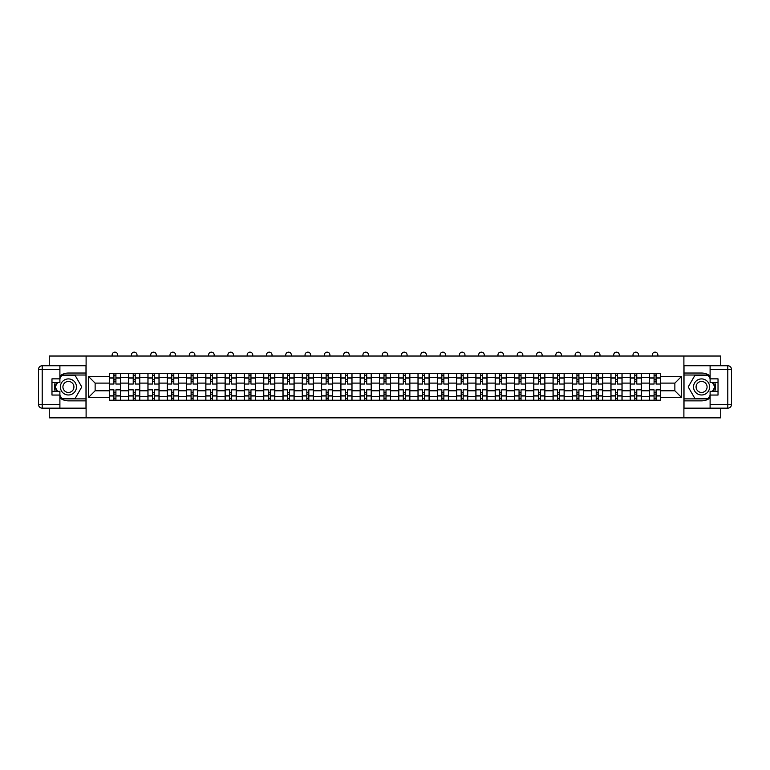 <?xml version="1.0" encoding="UTF-8"?>
<svg xmlns="http://www.w3.org/2000/svg" width="770" height="770" viewBox="0 0 770 770"><rect width="100%" height="100%" fill="white"/><g stroke="black" fill="none" stroke-linecap="round" stroke-linejoin="round"><path stroke-width="1.16" d="M49.261 408.158L49.261 417.86L720.739 417.86L720.739 408.158M720.739 365.74L720.739 356.029L49.261 356.029L49.261 365.74M128.648 400.246L128.648 377.425L120.486 377.425L120.486 400.246M120.486 377.425L120.486 373.652M128.648 377.425L128.648 373.652M139.774 373.652L139.774 400.246M147.936 400.246L147.936 373.652M159.072 373.652L159.072 400.246M167.234 400.246L167.234 373.652M178.361 373.652L178.361 400.246M186.523 400.246L186.523 373.652M197.649 373.652L197.649 400.246M205.811 400.246L205.811 373.652M216.948 373.652L216.948 400.246M225.109 400.246L225.109 373.652M236.236 373.652L236.236 400.246M244.398 400.246L244.398 373.652M255.525 373.652L255.525 400.246M263.686 400.246L263.686 373.652M274.813 373.652L274.813 400.246M282.975 400.246L282.975 373.652M294.111 373.652L294.111 400.246M302.273 400.246L302.273 373.652M313.4 373.652L313.4 400.246M321.562 400.246L321.562 373.652M332.688 373.652L332.688 400.246M340.85 400.246L340.85 373.652M351.986 373.652L351.986 400.246M360.148 400.246L360.148 373.652M371.275 373.652L371.275 400.246M379.437 400.246L379.437 373.652M390.563 373.652L390.563 400.246M398.725 400.246L398.725 373.652M409.852 373.652L409.852 400.246M418.014 400.246L418.014 373.652M429.15 373.652L429.15 400.246M437.312 400.246L437.312 373.652M448.438 373.652L448.438 400.246M456.6 400.246L456.6 373.652M467.727 373.652L467.727 400.246M475.889 400.246L475.889 373.652M487.025 373.652L487.025 400.246M495.187 400.246L495.187 373.652M506.313 373.652L506.313 400.246M514.476 400.246L514.476 373.652M525.602 373.652L525.602 400.246M533.764 400.246L533.764 373.652M544.89 373.652L544.89 400.246M553.053 400.246L553.053 373.652M564.189 373.652L564.189 400.246M572.351 400.246L572.351 373.652M583.477 373.652L583.477 400.246M591.639 400.246L591.639 373.652M602.766 373.652L602.766 400.246M610.928 400.246L610.928 373.652M622.064 373.652L622.064 400.246M630.226 400.246L630.226 373.652M641.352 373.652L641.352 400.246M649.514 400.246L649.514 373.652M649.514 390.785L641.352 390.785M630.226 390.785L622.064 390.785M610.928 390.785L602.766 390.785M591.639 390.785L583.477 390.785M572.351 390.785L564.189 390.785M553.053 390.785L544.89 390.785M533.764 390.785L525.602 390.785M514.476 390.785L506.313 390.785M495.187 390.785L487.025 390.785M475.889 390.785L467.727 390.785M456.6 390.785L448.438 390.785M437.312 390.785L429.15 390.785M418.014 390.785L409.852 390.785M398.725 390.785L390.563 390.785M379.437 390.785L371.275 390.785M360.148 390.785L351.986 390.785M340.85 390.785L332.688 390.785M321.562 390.785L313.4 390.785M302.273 390.785L294.111 390.785M282.975 390.785L274.813 390.785M263.686 390.785L255.525 390.785M244.398 390.785L236.236 390.785M225.109 390.785L216.948 390.785M205.811 390.785L197.649 390.785M186.523 390.785L178.361 390.785M167.234 390.785L159.072 390.785M147.936 390.785L139.774 390.785M128.648 390.785L120.486 390.785M649.514 383.114L641.352 383.114M630.226 383.114L622.064 383.114M610.928 383.114L602.766 383.114M591.639 383.114L583.477 383.114M572.351 383.114L564.189 383.114M553.053 383.114L544.89 383.114M533.764 383.114L525.602 383.114M514.476 383.114L506.313 383.114M495.187 383.114L487.025 383.114M475.889 383.114L467.727 383.114M456.6 383.114L448.438 383.114M437.312 383.114L429.15 383.114M418.014 383.114L409.852 383.114M398.725 383.114L390.563 383.114M379.437 383.114L371.275 383.114M360.148 383.114L351.986 383.114M340.85 383.114L332.688 383.114M321.562 383.114L313.4 383.114M302.273 383.114L294.111 383.114M282.975 383.114L274.813 383.114M263.686 383.114L255.525 383.114M244.398 383.114L236.236 383.114M225.109 383.114L216.948 383.114M205.811 383.114L197.649 383.114M186.523 383.114L178.361 383.114M167.234 383.114L159.072 383.114M147.936 383.114L139.774 383.114M128.648 383.114L120.486 383.114M95.134 390.785L109.359 390.785L109.359 383.114L95.134 383.114L95.134 390.785L88.579 397.339L88.579 376.559L109.359 376.559L109.359 383.114M660.641 383.114L660.641 390.785L674.866 390.785L674.866 383.114L660.641 383.114L660.641 373.652L109.359 373.652L109.359 376.559M660.641 376.559L681.421 376.559L681.421 397.339L660.641 397.339L660.641 390.785M109.359 390.785L109.359 400.246L660.641 400.246L660.641 397.339M109.359 397.339L88.579 397.339M683.895 417.86L683.895 356.029M86.105 417.86L86.105 356.029M115.914 398.388L113.931 398.388M113.931 375.51L115.914 375.51M135.202 398.388L133.229 398.388M133.229 375.51L135.202 375.51M154.491 398.388L152.518 398.388M152.518 375.51L154.491 375.51M173.789 398.388L171.806 398.388M171.806 375.51L173.789 375.51M193.077 398.388L191.095 398.388M191.095 375.51L193.077 375.51M212.366 398.388L210.393 398.388M210.393 375.51L212.366 375.51M231.664 398.388L229.681 398.388M229.681 375.51L231.664 375.51M250.953 398.388L248.97 398.388M248.97 375.51L250.953 375.51M270.241 398.388L268.268 398.388M268.268 375.51L270.241 375.51M289.53 398.388L287.556 398.388M287.556 375.51L289.53 375.51M308.828 398.388L306.845 398.388M306.845 375.51L308.828 375.51M328.116 398.388L326.133 398.388M326.133 375.51L328.116 375.51M347.405 398.388L345.432 398.388M345.432 375.51L347.405 375.51M366.703 398.388L364.72 398.388M364.72 375.51L366.703 375.51M385.991 398.388L384.009 398.388M384.009 375.51L385.991 375.51M405.28 398.388L403.297 398.388M403.297 375.51L405.28 375.51M424.568 398.388L422.595 398.388M422.595 375.51L424.568 375.51M443.867 398.388L441.884 398.388M441.884 375.51L443.867 375.51M463.155 398.388L461.172 398.388M461.172 375.51L463.155 375.51M482.444 398.388L480.47 398.388M480.47 375.51L482.444 375.51M501.732 398.388L499.759 398.388M499.759 375.51L501.732 375.51M521.03 398.388L519.047 398.388M519.047 375.51L521.03 375.51M540.319 398.388L538.336 398.388M538.336 375.51L540.319 375.51M559.607 398.388L557.634 398.388M557.634 375.51L559.607 375.51M578.905 398.388L576.923 398.388M576.923 375.51L578.905 375.51M598.194 398.388L596.211 398.388M596.211 375.51L598.194 375.51M617.482 398.388L615.509 398.388M615.509 375.51L617.482 375.51M636.771 398.388L634.798 398.388M634.798 375.51L636.771 375.51M656.069 398.388L654.086 398.388M654.086 375.51L656.069 375.51M88.579 376.559L95.134 383.114M674.866 390.785L681.421 397.339M674.866 383.114L681.421 376.559M120.428 400.246L120.428 384.038L115.914 384.038L115.914 373.652M113.931 373.652L113.931 384.038L109.417 384.038L109.417 373.652M117.704 356.029L117.704 354.922A2.782 2.782 0 0 0 114.923 352.14A2.782 2.782 0 0 0 112.141 354.922L112.141 356.029M120.428 384.038L120.428 373.652M109.417 400.246L109.417 389.851L113.931 389.851L113.931 400.246M115.914 400.246L115.914 389.851L120.428 389.851M113.931 381.323L115.914 381.323M109.417 389.851L109.417 384.038M115.914 392.575L113.931 392.575M115.914 398.629L113.931 398.629M113.931 394.182L115.914 394.182M115.914 379.716L113.931 379.716M113.931 375.26L115.914 375.26M59.896 397.936A13.908 13.908 0 0 0 68.424 400.862L85.99 400.862L85.99 408.158L42.206 408.158A3.706 3.706 0 0 1 38.5 404.442L38.5 369.446A3.706 3.706 0 0 1 42.206 365.74L59.896 365.74L59.896 382.555L51.975 382.555M59.896 365.74L85.99 365.74L85.99 373.036L68.424 373.036A13.908 13.908 0 0 0 59.896 375.962M55.228 382.555A13.908 13.908 0 0 0 55.228 391.333M85.99 400.862L85.99 373.036M51.975 391.333L59.896 391.333L59.896 408.158M59.896 378.85L51.975 378.85L51.975 395.048L59.896 395.048M85.99 375.019L61.533 375.019L59.896 377.858M59.896 396.04L61.533 398.879L85.99 398.879M57.182 382.555L54.651 386.944L57.182 391.333M710.104 375.962A13.908 13.908 0 0 0 701.576 373.036L684.01 373.036L684.01 365.74L727.794 365.74A3.706 3.706 0 0 1 731.5 369.446L731.5 404.442A3.706 3.706 0 0 1 727.794 408.158L710.104 408.158L710.104 391.333L718.025 391.333M710.104 408.158L684.01 408.158L684.01 400.862L701.576 400.862A13.908 13.908 0 0 0 710.104 397.936M714.772 391.333A13.908 13.908 0 0 0 714.772 382.555M684.01 373.036L684.01 400.862M718.025 382.555L710.104 382.555L710.104 365.74M710.104 395.048L718.025 395.048L718.025 378.85L710.104 378.85M684.01 398.879L708.467 398.879L710.104 396.04M710.104 377.858L708.467 375.019L684.01 375.019M712.818 391.333L715.349 386.944L712.818 382.555M60.387 386.944A8.037 8.037 0 0 0 68.424 394.981A8.037 8.037 0 0 0 76.461 386.944A8.037 8.037 0 0 0 68.424 378.907A8.037 8.037 0 0 0 60.387 386.944M62.919 386.944A5.505 5.505 0 0 0 68.424 392.45A5.505 5.505 0 0 0 73.93 386.944A5.505 5.505 0 0 0 68.424 381.448A5.505 5.505 0 0 0 62.919 386.944M59.896 378.599L61.754 375.385L75.104 375.385L81.774 386.944L75.104 398.514L61.754 398.514L59.896 395.289M57.606 391.333L55.074 386.944L57.606 382.555M693.539 386.944A8.037 8.037 0 0 0 701.576 394.981A8.037 8.037 0 0 0 709.613 386.944A8.037 8.037 0 0 0 701.576 378.907A8.037 8.037 0 0 0 693.539 386.944M696.07 386.944A5.505 5.505 0 0 0 701.576 392.45A5.505 5.505 0 0 0 707.081 386.944A5.505 5.505 0 0 0 701.576 381.448A5.505 5.505 0 0 0 696.07 386.944M710.104 395.289L708.246 398.514L694.896 398.514L688.226 386.944L694.896 375.385L708.246 375.385L710.104 378.599M712.394 382.555L714.926 386.944L712.394 391.333M139.716 400.246L139.716 384.038L135.202 384.038L135.202 373.652M133.229 373.652L133.229 384.038L128.715 384.038L128.715 373.652M136.993 356.029L136.993 354.922A2.782 2.782 0 0 0 134.211 352.14A2.782 2.782 0 0 0 131.429 354.922L131.429 356.029M139.716 384.038L139.716 373.652M128.715 400.246L128.715 389.851L133.229 389.851L133.229 400.246M135.202 400.246L135.202 389.851L139.716 389.851M133.229 381.323L135.202 381.323M128.715 389.851L128.715 384.038M135.202 392.575L133.229 392.575M135.202 398.629L133.229 398.629M133.229 394.182L135.202 394.182M135.202 379.716L133.229 379.716M133.229 375.26L135.202 375.26M159.005 400.246L159.005 384.038L154.491 384.038L154.491 373.652M152.518 373.652L152.518 384.038L148.004 384.038L148.004 373.652M156.291 356.029L156.291 354.922A2.782 2.782 0 0 0 153.509 352.14A2.782 2.782 0 0 0 150.727 354.922L150.727 356.029M159.005 384.038L159.005 373.652M148.004 400.246L148.004 389.851L152.518 389.851L152.518 400.246M154.491 400.246L154.491 389.851L159.005 389.851M152.518 381.323L154.491 381.323M148.004 389.851L148.004 384.038M154.491 392.575L152.518 392.575M154.491 398.629L152.518 398.629M152.518 394.182L154.491 394.182M154.491 379.716L152.518 379.716M152.518 375.26L154.491 375.26M178.303 400.246L178.303 384.038L173.789 384.038L173.789 373.652M171.806 373.652L171.806 384.038L167.292 384.038L167.292 373.652M175.579 356.029L175.579 354.922A2.782 2.782 0 0 0 172.798 352.14A2.782 2.782 0 0 0 170.016 354.922L170.016 356.029M178.303 384.038L178.303 373.652M167.292 400.246L167.292 389.851L171.806 389.851L171.806 400.246M173.789 400.246L173.789 389.851L178.303 389.851M171.806 381.323L173.789 381.323M167.292 389.851L167.292 384.038M173.789 392.575L171.806 392.575M173.789 398.629L171.806 398.629M171.806 394.182L173.789 394.182M173.789 379.716L171.806 379.716M171.806 375.26L173.789 375.26M197.592 400.246L197.592 384.038L193.077 384.038L193.077 373.652M191.095 373.652L191.095 384.038L186.581 384.038L186.581 373.652M194.868 356.029L194.868 354.922A2.782 2.782 0 0 0 192.086 352.14A2.782 2.782 0 0 0 189.305 354.922L189.305 356.029M197.592 384.038L197.592 373.652M186.581 400.246L186.581 389.851L191.095 389.851L191.095 400.246M193.077 400.246L193.077 389.851L197.592 389.851M191.095 381.323L193.077 381.323M186.581 389.851L186.581 384.038M193.077 392.575L191.095 392.575M193.077 398.629L191.095 398.629M191.095 394.182L193.077 394.182M193.077 379.716L191.095 379.716M191.095 375.26L193.077 375.26M216.88 400.246L216.88 384.038L212.366 384.038L212.366 373.652M210.393 373.652L210.393 384.038L205.879 384.038L205.879 373.652M214.166 356.029L214.166 354.922A2.782 2.782 0 0 0 211.375 352.14A2.782 2.782 0 0 0 208.593 354.922L208.593 356.029M216.88 384.038L216.88 373.652M205.879 400.246L205.879 389.851L210.393 389.851L210.393 400.246M212.366 400.246L212.366 389.851L216.88 389.851M210.393 381.323L212.366 381.323M205.879 389.851L205.879 384.038M212.366 392.575L210.393 392.575M212.366 398.629L210.393 398.629M210.393 394.182L212.366 394.182M212.366 379.716L210.393 379.716M210.393 375.26L212.366 375.26M236.169 400.246L236.169 384.038L231.664 384.038L231.664 373.652M229.681 373.652L229.681 384.038L225.167 384.038L225.167 373.652M233.454 356.029L233.454 354.922A2.782 2.782 0 0 0 230.673 352.14A2.782 2.782 0 0 0 227.891 354.922L227.891 356.029M236.169 384.038L236.169 373.652M225.167 400.246L225.167 389.851L229.681 389.851L229.681 400.246M231.664 400.246L231.664 389.851L236.169 389.851M229.681 381.323L231.664 381.323M225.167 389.851L225.167 384.038M231.664 392.575L229.681 392.575M231.664 398.629L229.681 398.629M229.681 394.182L231.664 394.182M231.664 379.716L229.681 379.716M229.681 375.26L231.664 375.26M255.467 400.246L255.467 384.038L250.953 384.038L250.953 373.652M248.97 373.652L248.97 384.038L244.456 384.038L244.456 373.652M252.743 356.029L252.743 354.922A2.782 2.782 0 0 0 249.961 352.14A2.782 2.782 0 0 0 247.18 354.922L247.18 356.029M255.467 384.038L255.467 373.652M244.456 400.246L244.456 389.851L248.97 389.851L248.97 400.246M250.953 400.246L250.953 389.851L255.467 389.851M248.97 381.323L250.953 381.323M244.456 389.851L244.456 384.038M250.953 392.575L248.97 392.575M250.953 398.629L248.97 398.629M248.97 394.182L250.953 394.182M250.953 379.716L248.97 379.716M248.97 375.26L250.953 375.26M274.755 400.246L274.755 384.038L270.241 384.038L270.241 373.652M268.268 373.652L268.268 384.038L263.754 384.038L263.754 373.652M272.031 356.029L272.031 354.922A2.782 2.782 0 0 0 269.25 352.14A2.782 2.782 0 0 0 266.468 354.922L266.468 356.029M274.755 384.038L274.755 373.652M263.754 400.246L263.754 389.851L268.268 389.851L268.268 400.246M270.241 400.246L270.241 389.851L274.755 389.851M268.268 381.323L270.241 381.323M263.754 389.851L263.754 384.038M270.241 392.575L268.268 392.575M270.241 398.629L268.268 398.629M268.268 394.182L270.241 394.182M270.241 379.716L268.268 379.716M268.268 375.26L270.241 375.26M294.044 400.246L294.044 384.038L289.53 384.038L289.53 373.652M287.556 373.652L287.556 384.038L283.042 384.038L283.042 373.652M291.329 356.029L291.329 354.922A2.782 2.782 0 0 0 288.548 352.14A2.782 2.782 0 0 0 285.766 354.922L285.766 356.029M294.044 384.038L294.044 373.652M283.042 400.246L283.042 389.851L287.556 389.851L287.556 400.246M289.53 400.246L289.53 389.851L294.044 389.851M287.556 381.323L289.53 381.323M283.042 389.851L283.042 384.038M289.53 392.575L287.556 392.575M289.53 398.629L287.556 398.629M287.556 394.182L289.53 394.182M289.53 379.716L287.556 379.716M287.556 375.26L289.53 375.26M313.342 400.246L313.342 384.038L308.828 384.038L308.828 373.652M306.845 373.652L306.845 384.038L302.331 384.038L302.331 373.652M310.618 356.029L310.618 354.922A2.782 2.782 0 0 0 307.836 352.14A2.782 2.782 0 0 0 305.055 354.922L305.055 356.029M313.342 384.038L313.342 373.652M302.331 400.246L302.331 389.851L306.845 389.851L306.845 400.246M308.828 400.246L308.828 389.851L313.342 389.851M306.845 381.323L308.828 381.323M302.331 389.851L302.331 384.038M308.828 392.575L306.845 392.575M308.828 398.629L306.845 398.629M306.845 394.182L308.828 394.182M308.828 379.716L306.845 379.716M306.845 375.26L308.828 375.26M332.63 400.246L332.63 384.038L328.116 384.038L328.116 373.652M326.133 373.652L326.133 384.038L321.619 384.038L321.619 373.652M329.906 356.029L329.906 354.922A2.782 2.782 0 0 0 327.125 352.14A2.782 2.782 0 0 0 324.343 354.922L324.343 356.029M332.63 384.038L332.63 373.652M321.619 400.246L321.619 389.851L326.133 389.851L326.133 400.246M328.116 400.246L328.116 389.851L332.63 389.851M326.133 381.323L328.116 381.323M321.619 389.851L321.619 384.038M328.116 392.575L326.133 392.575M328.116 398.629L326.133 398.629M326.133 394.182L328.116 394.182M328.116 379.716L326.133 379.716M326.133 375.26L328.116 375.26M351.919 400.246L351.919 384.038L347.405 384.038L347.405 373.652M345.432 373.652L345.432 384.038L340.918 384.038L340.918 373.652M349.205 356.029L349.205 354.922A2.782 2.782 0 0 0 346.413 352.14A2.782 2.782 0 0 0 343.632 354.922L343.632 356.029M351.919 384.038L351.919 373.652M340.918 400.246L340.918 389.851L345.432 389.851L345.432 400.246M347.405 400.246L347.405 389.851L351.919 389.851M345.432 381.323L347.405 381.323M340.918 389.851L340.918 384.038M347.405 392.575L345.432 392.575M347.405 398.629L345.432 398.629M345.432 394.182L347.405 394.182M347.405 379.716L345.432 379.716M345.432 375.26L347.405 375.26M371.207 400.246L371.207 384.038L366.703 384.038L366.703 373.652M364.72 373.652L364.72 384.038L360.206 384.038L360.206 373.652M368.493 356.029L368.493 354.922A2.782 2.782 0 0 0 365.712 352.14A2.782 2.782 0 0 0 362.93 354.922L362.93 356.029M371.207 384.038L371.207 373.652M360.206 400.246L360.206 389.851L364.72 389.851L364.72 400.246M366.703 400.246L366.703 389.851L371.207 389.851M364.72 381.323L366.703 381.323M360.206 389.851L360.206 384.038M366.703 392.575L364.72 392.575M366.703 398.629L364.72 398.629M364.72 394.182L366.703 394.182M366.703 379.716L364.72 379.716M364.72 375.26L366.703 375.26M390.506 400.246L390.506 384.038L385.991 384.038L385.991 373.652M384.009 373.652L384.009 384.038L379.494 384.038L379.494 373.652M387.782 356.029L387.782 354.922A2.782 2.782 0 0 0 385 352.14A2.782 2.782 0 0 0 382.218 354.922L382.218 356.029M390.506 384.038L390.506 373.652M379.494 400.246L379.494 389.851L384.009 389.851L384.009 400.246M385.991 400.246L385.991 389.851L390.506 389.851M384.009 381.323L385.991 381.323M379.494 389.851L379.494 384.038M385.991 392.575L384.009 392.575M385.991 398.629L384.009 398.629M384.009 394.182L385.991 394.182M385.991 379.716L384.009 379.716M384.009 375.26L385.991 375.26M409.794 400.246L409.794 384.038L405.28 384.038L405.28 373.652M403.297 373.652L403.297 384.038L398.793 384.038L398.793 373.652M407.07 356.029L407.07 354.922A2.782 2.782 0 0 0 404.289 352.14A2.782 2.782 0 0 0 401.507 354.922L401.507 356.029M409.794 384.038L409.794 373.652M398.793 400.246L398.793 389.851L403.297 389.851L403.297 400.246M405.28 400.246L405.28 389.851L409.794 389.851M403.297 381.323L405.28 381.323M398.793 389.851L398.793 384.038M405.28 392.575L403.297 392.575M405.28 398.629L403.297 398.629M403.297 394.182L405.28 394.182M405.28 379.716L403.297 379.716M403.297 375.26L405.28 375.26M429.083 400.246L429.083 384.038L424.568 384.038L424.568 373.652M422.595 373.652L422.595 384.038L418.081 384.038L418.081 373.652M426.368 356.029L426.368 354.922A2.782 2.782 0 0 0 423.587 352.14A2.782 2.782 0 0 0 420.795 354.922L420.795 356.029M429.083 384.038L429.083 373.652M418.081 400.246L418.081 389.851L422.595 389.851L422.595 400.246M424.568 400.246L424.568 389.851L429.083 389.851M422.595 381.323L424.568 381.323M418.081 389.851L418.081 384.038M424.568 392.575L422.595 392.575M424.568 398.629L422.595 398.629M422.595 394.182L424.568 394.182M424.568 379.716L422.595 379.716M422.595 375.26L424.568 375.26M448.381 400.246L448.381 384.038L443.867 384.038L443.867 373.652M441.884 373.652L441.884 384.038L437.37 384.038L437.37 373.652M445.657 356.029L445.657 354.922A2.782 2.782 0 0 0 442.875 352.14A2.782 2.782 0 0 0 440.094 354.922L440.094 356.029M448.381 384.038L448.381 373.652M437.37 400.246L437.37 389.851L441.884 389.851L441.884 400.246M443.867 400.246L443.867 389.851L448.381 389.851M441.884 381.323L443.867 381.323M437.37 389.851L437.37 384.038M443.867 392.575L441.884 392.575M443.867 398.629L441.884 398.629M441.884 394.182L443.867 394.182M443.867 379.716L441.884 379.716M441.884 375.26L443.867 375.26M467.669 400.246L467.669 384.038L463.155 384.038L463.155 373.652M461.172 373.652L461.172 384.038L456.658 384.038L456.658 373.652M464.945 356.029L464.945 354.922A2.782 2.782 0 0 0 462.164 352.14A2.782 2.782 0 0 0 459.382 354.922L459.382 356.029M467.669 384.038L467.669 373.652M456.658 400.246L456.658 389.851L461.172 389.851L461.172 400.246M463.155 400.246L463.155 389.851L467.669 389.851M461.172 381.323L463.155 381.323M456.658 389.851L456.658 384.038M463.155 392.575L461.172 392.575M463.155 398.629L461.172 398.629M461.172 394.182L463.155 394.182M463.155 379.716L461.172 379.716M461.172 375.26L463.155 375.26M486.958 400.246L486.958 384.038L482.444 384.038L482.444 373.652M480.47 373.652L480.47 384.038L475.956 384.038L475.956 373.652M484.234 356.029L484.234 354.922A2.782 2.782 0 0 0 481.452 352.14A2.782 2.782 0 0 0 478.671 354.922L478.671 356.029M486.958 384.038L486.958 373.652M475.956 400.246L475.956 389.851L480.47 389.851L480.47 400.246M482.444 400.246L482.444 389.851L486.958 389.851M480.47 381.323L482.444 381.323M475.956 389.851L475.956 384.038M482.444 392.575L480.47 392.575M482.444 398.629L480.47 398.629M480.47 394.182L482.444 394.182M482.444 379.716L480.47 379.716M480.47 375.26L482.444 375.26M506.246 400.246L506.246 384.038L501.732 384.038L501.732 373.652M499.759 373.652L499.759 384.038L495.245 384.038L495.245 373.652M503.532 356.029L503.532 354.922A2.782 2.782 0 0 0 500.75 352.14A2.782 2.782 0 0 0 497.969 354.922L497.969 356.029M506.246 384.038L506.246 373.652M495.245 400.246L495.245 389.851L499.759 389.851L499.759 400.246M501.732 400.246L501.732 389.851L506.246 389.851M499.759 381.323L501.732 381.323M495.245 389.851L495.245 384.038M501.732 392.575L499.759 392.575M501.732 398.629L499.759 398.629M499.759 394.182L501.732 394.182M501.732 379.716L499.759 379.716M499.759 375.26L501.732 375.26M525.544 400.246L525.544 384.038L521.03 384.038L521.03 373.652M519.047 373.652L519.047 384.038L514.533 384.038L514.533 373.652M522.82 356.029L522.82 354.922A2.782 2.782 0 0 0 520.039 352.14A2.782 2.782 0 0 0 517.257 354.922L517.257 356.029M525.544 384.038L525.544 373.652M514.533 400.246L514.533 389.851L519.047 389.851L519.047 400.246M521.03 400.246L521.03 389.851L525.544 389.851M519.047 381.323L521.03 381.323M514.533 389.851L514.533 384.038M521.03 392.575L519.047 392.575M521.03 398.629L519.047 398.629M519.047 394.182L521.03 394.182M521.03 379.716L519.047 379.716M519.047 375.26L521.03 375.26M544.833 400.246L544.833 384.038L540.319 384.038L540.319 373.652M538.336 373.652L538.336 384.038L533.831 384.038L533.831 373.652M542.109 356.029L542.109 354.922A2.782 2.782 0 0 0 539.327 352.14A2.782 2.782 0 0 0 536.546 354.922L536.546 356.029M544.833 384.038L544.833 373.652M533.831 400.246L533.831 389.851L538.336 389.851L538.336 400.246M540.319 400.246L540.319 389.851L544.833 389.851M538.336 381.323L540.319 381.323M533.831 389.851L533.831 384.038M540.319 392.575L538.336 392.575M540.319 398.629L538.336 398.629M538.336 394.182L540.319 394.182M540.319 379.716L538.336 379.716M538.336 375.26L540.319 375.26M564.121 400.246L564.121 384.038L559.607 384.038L559.607 373.652M557.634 373.652L557.634 384.038L553.12 384.038L553.12 373.652M561.407 356.029L561.407 354.922A2.782 2.782 0 0 0 558.625 352.14A2.782 2.782 0 0 0 555.834 354.922L555.834 356.029M564.121 384.038L564.121 373.652M553.12 400.246L553.12 389.851L557.634 389.851L557.634 400.246M559.607 400.246L559.607 389.851L564.121 389.851M557.634 381.323L559.607 381.323M553.12 389.851L553.12 384.038M559.607 392.575L557.634 392.575M559.607 398.629L557.634 398.629M557.634 394.182L559.607 394.182M559.607 379.716L557.634 379.716M557.634 375.26L559.607 375.26M583.419 400.246L583.419 384.038L578.905 384.038L578.905 373.652M576.923 373.652L576.923 384.038L572.408 384.038L572.408 373.652M580.696 356.029L580.696 354.922A2.782 2.782 0 0 0 577.914 352.14A2.782 2.782 0 0 0 575.132 354.922L575.132 356.029M583.419 384.038L583.419 373.652M572.408 400.246L572.408 389.851L576.923 389.851L576.923 400.246M578.905 400.246L578.905 389.851L583.419 389.851M576.923 381.323L578.905 381.323M572.408 389.851L572.408 384.038M578.905 392.575L576.923 392.575M578.905 398.629L576.923 398.629M576.923 394.182L578.905 394.182M578.905 379.716L576.923 379.716M576.923 375.26L578.905 375.26M602.708 400.246L602.708 384.038L598.194 384.038L598.194 373.652M596.211 373.652L596.211 384.038L591.697 384.038L591.697 373.652M599.984 356.029L599.984 354.922A2.782 2.782 0 0 0 597.202 352.14A2.782 2.782 0 0 0 594.421 354.922L594.421 356.029M602.708 384.038L602.708 373.652M591.697 400.246L591.697 389.851L596.211 389.851L596.211 400.246M598.194 400.246L598.194 389.851L602.708 389.851M596.211 381.323L598.194 381.323M591.697 389.851L591.697 384.038M598.194 392.575L596.211 392.575M598.194 398.629L596.211 398.629M596.211 394.182L598.194 394.182M598.194 379.716L596.211 379.716M596.211 375.26L598.194 375.26M621.996 400.246L621.996 384.038L617.482 384.038L617.482 373.652M615.509 373.652L615.509 384.038L610.995 384.038L610.995 373.652M619.273 356.029L619.273 354.922A2.782 2.782 0 0 0 616.491 352.14A2.782 2.782 0 0 0 613.709 354.922L613.709 356.029M621.996 384.038L621.996 373.652M610.995 400.246L610.995 389.851L615.509 389.851L615.509 400.246M617.482 400.246L617.482 389.851L621.996 389.851M615.509 381.323L617.482 381.323M610.995 389.851L610.995 384.038M617.482 392.575L615.509 392.575M617.482 398.629L615.509 398.629M615.509 394.182L617.482 394.182M617.482 379.716L615.509 379.716M615.509 375.26L617.482 375.26M641.285 400.246L641.285 384.038L636.771 384.038L636.771 373.652M634.798 373.652L634.798 384.038L630.284 384.038L630.284 373.652M638.571 356.029L638.571 354.922A2.782 2.782 0 0 0 635.789 352.14A2.782 2.782 0 0 0 633.007 354.922L633.007 356.029M641.285 384.038L641.285 373.652M630.284 400.246L630.284 389.851L634.798 389.851L634.798 400.246M636.771 400.246L636.771 389.851L641.285 389.851M634.798 381.323L636.771 381.323M630.284 389.851L630.284 384.038M636.771 392.575L634.798 392.575M636.771 398.629L634.798 398.629M634.798 394.182L636.771 394.182M636.771 379.716L634.798 379.716M634.798 375.26L636.771 375.26M660.583 400.246L660.583 384.038L656.069 384.038L656.069 373.652M654.086 373.652L654.086 384.038L649.572 384.038L649.572 373.652M657.859 356.029L657.859 354.922A2.782 2.782 0 0 0 655.077 352.14A2.782 2.782 0 0 0 652.296 354.922L652.296 356.029M660.583 384.038L660.583 373.652M649.572 400.246L649.572 389.851L654.086 389.851L654.086 400.246M656.069 400.246L656.069 389.851L660.583 389.851M654.086 381.323L656.069 381.323M649.572 389.851L649.572 384.038M656.069 392.575L654.086 392.575M656.069 398.629L654.086 398.629M654.086 394.182L656.069 394.182M656.069 379.716L654.086 379.716M654.086 375.26L656.069 375.26M630.226 377.425L622.064 377.425M610.928 377.425L602.766 377.425M591.639 377.425L583.477 377.425M572.351 377.425L564.189 377.425M553.053 377.425L544.89 377.425M533.764 377.425L525.602 377.425M514.476 377.425L506.313 377.425M495.187 377.425L487.025 377.425M475.889 377.425L467.727 377.425M456.6 377.425L448.438 377.425M437.312 377.425L429.15 377.425M418.014 377.425L409.852 377.425M398.725 377.425L390.563 377.425M379.437 377.425L371.275 377.425M360.148 377.425L351.986 377.425M340.85 377.425L332.688 377.425M321.562 377.425L313.4 377.425M302.273 377.425L294.111 377.425M282.975 377.425L274.813 377.425M263.686 377.425L255.525 377.425M244.398 377.425L236.236 377.425M225.109 377.425L216.948 377.425M205.811 377.425L197.649 377.425M186.523 377.425L178.361 377.425M167.234 377.425L159.072 377.425M147.936 377.425L139.774 377.425M649.514 377.425L641.352 377.425M630.226 396.473L622.064 396.473M610.928 396.473L602.766 396.473M591.639 396.473L583.477 396.473M572.351 396.473L564.189 396.473M553.053 396.473L544.89 396.473M533.764 396.473L525.602 396.473M514.476 396.473L506.313 396.473M495.187 396.473L487.025 396.473M475.889 396.473L467.727 396.473M456.6 396.473L448.438 396.473M437.312 396.473L429.15 396.473M418.014 396.473L409.852 396.473M398.725 396.473L390.563 396.473M379.437 396.473L371.275 396.473M360.148 396.473L351.986 396.473M340.85 396.473L332.688 396.473M321.562 396.473L313.4 396.473M302.273 396.473L294.111 396.473M282.975 396.473L274.813 396.473M263.686 396.473L255.525 396.473M244.398 396.473L236.236 396.473M225.109 396.473L216.948 396.473M205.811 396.473L197.649 396.473M186.523 396.473L178.361 396.473M167.234 396.473L159.072 396.473M147.936 396.473L139.774 396.473M128.648 396.473L120.486 396.473M649.514 396.473L641.352 396.473M120.428 377.916L115.914 377.916M113.931 377.916L109.417 377.916M113.931 378.089L109.417 378.089M113.931 395.809L109.417 395.809M113.931 395.972L109.417 395.972M120.428 395.972L115.914 395.972M120.428 378.089L115.914 378.089M120.428 395.809L115.914 395.809M59.896 369.446L42.206 369.446L42.206 404.442L59.896 404.442M38.5 369.446L42.206 369.446L42.206 365.74M42.206 408.158L42.206 404.442L38.5 404.442M710.104 404.442L727.794 404.442L727.794 369.446L710.104 369.446M731.5 404.442L727.794 404.442L727.794 408.158M727.794 365.74L727.794 369.446L731.5 369.446M139.716 377.916L135.202 377.916M133.229 377.916L128.715 377.916M133.229 378.089L128.715 378.089M133.229 395.809L128.715 395.809M133.229 395.972L128.715 395.972M139.716 395.972L135.202 395.972M139.716 378.089L135.202 378.089M139.716 395.809L135.202 395.809M159.005 377.916L154.491 377.916M152.518 377.916L148.004 377.916M152.518 378.089L148.004 378.089M152.518 395.809L148.004 395.809M152.518 395.972L148.004 395.972M159.005 395.972L154.491 395.972M159.005 378.089L154.491 378.089M159.005 395.809L154.491 395.809M178.303 377.916L173.789 377.916M171.806 377.916L167.292 377.916M171.806 378.089L167.292 378.089M171.806 395.809L167.292 395.809M171.806 395.972L167.292 395.972M178.303 395.972L173.789 395.972M178.303 378.089L173.789 378.089M178.303 395.809L173.789 395.809M197.592 377.916L193.077 377.916M191.095 377.916L186.581 377.916M191.095 378.089L186.581 378.089M191.095 395.809L186.581 395.809M191.095 395.972L186.581 395.972M197.592 395.972L193.077 395.972M197.592 378.089L193.077 378.089M197.592 395.809L193.077 395.809M216.88 377.916L212.366 377.916M210.393 377.916L205.879 377.916M210.393 378.089L205.879 378.089M210.393 395.809L205.879 395.809M210.393 395.972L205.879 395.972M216.88 395.972L212.366 395.972M216.88 378.089L212.366 378.089M216.88 395.809L212.366 395.809M236.169 377.916L231.664 377.916M229.681 377.916L225.167 377.916M229.681 378.089L225.167 378.089M229.681 395.809L225.167 395.809M229.681 395.972L225.167 395.972M236.169 395.972L231.664 395.972M236.169 378.089L231.664 378.089M236.169 395.809L231.664 395.809M255.467 377.916L250.953 377.916M248.97 377.916L244.456 377.916M248.97 378.089L244.456 378.089M248.97 395.809L244.456 395.809M248.97 395.972L244.456 395.972M255.467 395.972L250.953 395.972M255.467 378.089L250.953 378.089M255.467 395.809L250.953 395.809M274.755 377.916L270.241 377.916M268.268 377.916L263.754 377.916M268.268 378.089L263.754 378.089M268.268 395.809L263.754 395.809M268.268 395.972L263.754 395.972M274.755 395.972L270.241 395.972M274.755 378.089L270.241 378.089M274.755 395.809L270.241 395.809M294.044 377.916L289.53 377.916M287.556 377.916L283.042 377.916M287.556 378.089L283.042 378.089M287.556 395.809L283.042 395.809M287.556 395.972L283.042 395.972M294.044 395.972L289.53 395.972M294.044 378.089L289.53 378.089M294.044 395.809L289.53 395.809M313.342 377.916L308.828 377.916M306.845 377.916L302.331 377.916M306.845 378.089L302.331 378.089M306.845 395.809L302.331 395.809M306.845 395.972L302.331 395.972M313.342 395.972L308.828 395.972M313.342 378.089L308.828 378.089M313.342 395.809L308.828 395.809M332.63 377.916L328.116 377.916M326.133 377.916L321.619 377.916M326.133 378.089L321.619 378.089M326.133 395.809L321.619 395.809M326.133 395.972L321.619 395.972M332.63 395.972L328.116 395.972M332.63 378.089L328.116 378.089M332.63 395.809L328.116 395.809M351.919 377.916L347.405 377.916M345.432 377.916L340.918 377.916M345.432 378.089L340.918 378.089M345.432 395.809L340.918 395.809M345.432 395.972L340.918 395.972M351.919 395.972L347.405 395.972M351.919 378.089L347.405 378.089M351.919 395.809L347.405 395.809M371.207 377.916L366.703 377.916M364.72 377.916L360.206 377.916M364.72 378.089L360.206 378.089M364.72 395.809L360.206 395.809M364.72 395.972L360.206 395.972M371.207 395.972L366.703 395.972M371.207 378.089L366.703 378.089M371.207 395.809L366.703 395.809M390.506 377.916L385.991 377.916M384.009 377.916L379.494 377.916M384.009 378.089L379.494 378.089M384.009 395.809L379.494 395.809M384.009 395.972L379.494 395.972M390.506 395.972L385.991 395.972M390.506 378.089L385.991 378.089M390.506 395.809L385.991 395.809M409.794 377.916L405.28 377.916M403.297 377.916L398.793 377.916M403.297 378.089L398.793 378.089M403.297 395.809L398.793 395.809M403.297 395.972L398.793 395.972M409.794 395.972L405.28 395.972M409.794 378.089L405.28 378.089M409.794 395.809L405.28 395.809M429.083 377.916L424.568 377.916M422.595 377.916L418.081 377.916M422.595 378.089L418.081 378.089M422.595 395.809L418.081 395.809M422.595 395.972L418.081 395.972M429.083 395.972L424.568 395.972M429.083 378.089L424.568 378.089M429.083 395.809L424.568 395.809M448.381 377.916L443.867 377.916M441.884 377.916L437.37 377.916M441.884 378.089L437.37 378.089M441.884 395.809L437.37 395.809M441.884 395.972L437.37 395.972M448.381 395.972L443.867 395.972M448.381 378.089L443.867 378.089M448.381 395.809L443.867 395.809M467.669 377.916L463.155 377.916M461.172 377.916L456.658 377.916M461.172 378.089L456.658 378.089M461.172 395.809L456.658 395.809M461.172 395.972L456.658 395.972M467.669 395.972L463.155 395.972M467.669 378.089L463.155 378.089M467.669 395.809L463.155 395.809M486.958 377.916L482.444 377.916M480.47 377.916L475.956 377.916M480.47 378.089L475.956 378.089M480.47 395.809L475.956 395.809M480.47 395.972L475.956 395.972M486.958 395.972L482.444 395.972M486.958 378.089L482.444 378.089M486.958 395.809L482.444 395.809M506.246 377.916L501.732 377.916M499.759 377.916L495.245 377.916M499.759 378.089L495.245 378.089M499.759 395.809L495.245 395.809M499.759 395.972L495.245 395.972M506.246 395.972L501.732 395.972M506.246 378.089L501.732 378.089M506.246 395.809L501.732 395.809M525.544 377.916L521.03 377.916M519.047 377.916L514.533 377.916M519.047 378.089L514.533 378.089M519.047 395.809L514.533 395.809M519.047 395.972L514.533 395.972M525.544 395.972L521.03 395.972M525.544 378.089L521.03 378.089M525.544 395.809L521.03 395.809M544.833 377.916L540.319 377.916M538.336 377.916L533.831 377.916M538.336 378.089L533.831 378.089M538.336 395.809L533.831 395.809M538.336 395.972L533.831 395.972M544.833 395.972L540.319 395.972M544.833 378.089L540.319 378.089M544.833 395.809L540.319 395.809M564.121 377.916L559.607 377.916M557.634 377.916L553.12 377.916M557.634 378.089L553.12 378.089M557.634 395.809L553.12 395.809M557.634 395.972L553.12 395.972M564.121 395.972L559.607 395.972M564.121 378.089L559.607 378.089M564.121 395.809L559.607 395.809M583.419 377.916L578.905 377.916M576.923 377.916L572.408 377.916M576.923 378.089L572.408 378.089M576.923 395.809L572.408 395.809M576.923 395.972L572.408 395.972M583.419 395.972L578.905 395.972M583.419 378.089L578.905 378.089M583.419 395.809L578.905 395.809M602.708 377.916L598.194 377.916M596.211 377.916L591.697 377.916M596.211 378.089L591.697 378.089M596.211 395.809L591.697 395.809M596.211 395.972L591.697 395.972M602.708 395.972L598.194 395.972M602.708 378.089L598.194 378.089M602.708 395.809L598.194 395.809M621.996 377.916L617.482 377.916M615.509 377.916L610.995 377.916M615.509 378.089L610.995 378.089M615.509 395.809L610.995 395.809M615.509 395.972L610.995 395.972M621.996 395.972L617.482 395.972M621.996 378.089L617.482 378.089M621.996 395.809L617.482 395.809M641.285 377.916L636.771 377.916M634.798 377.916L630.284 377.916M634.798 378.089L630.284 378.089M634.798 395.809L630.284 395.809M634.798 395.972L630.284 395.972M641.285 395.972L636.771 395.972M641.285 378.089L636.771 378.089M641.285 395.809L636.771 395.809M660.583 377.916L656.069 377.916M654.086 377.916L649.572 377.916M654.086 378.089L649.572 378.089M654.086 395.809L649.572 395.809M654.086 395.972L649.572 395.972M660.583 395.972L656.069 395.972M660.583 378.089L656.069 378.089M660.583 395.809L656.069 395.809"/></g></svg>

